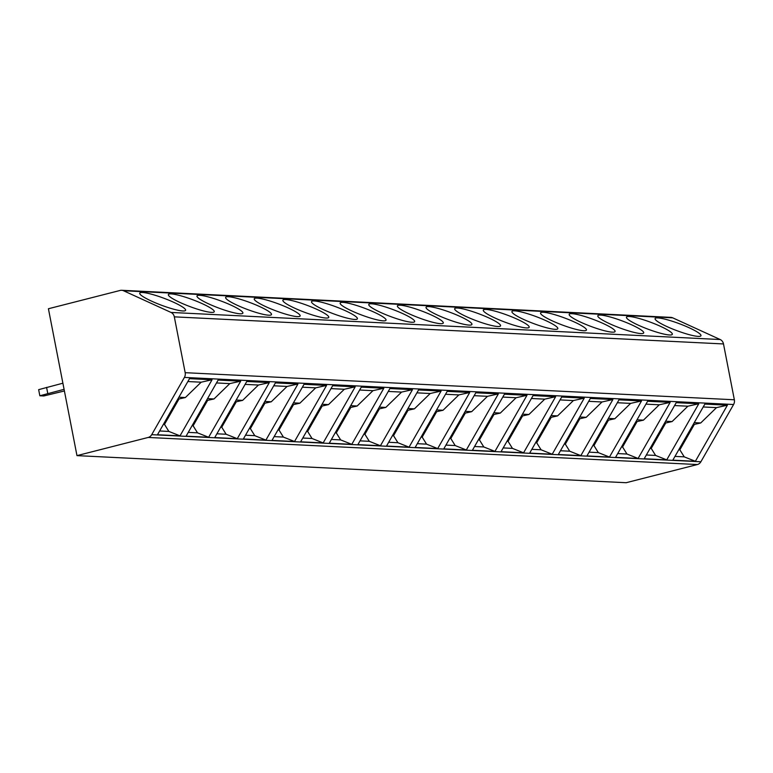 <?xml version="1.0" encoding="UTF-8"?>
<svg xmlns="http://www.w3.org/2000/svg" width="773" height="773" viewBox="0 0 773 773"><rect width="100%" height="100%" fill="white"/><g stroke="black" fill="none" stroke-linecap="round" stroke-linejoin="round"><path stroke-width="1.16" d="M185.182 372.683L734.35 399.776A6.281 5.614 92.8 0 1 733.587 404.511L700.889 461.761A6.281 5.614 92.8 0 1 697.362 464.544L626.14 482.719L76.971 455.626L148.184 437.45A6.281 5.614 -87.2 0 0 151.711 434.668L184.409 377.417A6.281 5.614 -87.2 0 0 185.182 372.683L174.321 316.853A6.281 5.614 -87.2 0 0 171.017 312.437L123.535 290.745A6.281 5.614 -87.2 0 0 121.68 290.281A6.281 5.614 -87.2 0 0 120.182 290.435L48.419 308.746L76.971 455.626M734.35 399.776L723.499 343.946A6.281 5.614 92.8 0 0 720.185 339.531L672.713 317.838A6.281 5.614 92.8 0 0 670.848 317.374L121.68 290.281M240.683 381.176L208.642 437.267L186.1 436.156L218.131 380.065L240.683 381.176L229.794 383.611L214.005 398.955L207.637 400.375L193.124 425.788L197.502 432.841L208.642 437.267M269.313 382.596L237.272 438.687L214.73 437.576L246.761 381.485L269.313 382.596L258.424 385.031L242.635 400.366L236.277 401.786L221.754 427.208L226.131 434.252L237.272 438.687M297.943 384.007L265.902 440.098L243.36 438.987L275.401 382.896L297.943 384.007L287.054 386.442L271.265 401.776L264.907 403.197L250.384 428.619L254.761 435.663L265.902 440.098M326.573 385.418L294.532 441.509L271.99 440.397L304.031 384.307L326.573 385.418L315.684 387.853L299.895 403.187L293.537 404.608L279.014 430.03L283.391 437.083L294.532 441.509M355.203 386.829L323.162 442.919L300.62 441.808L332.661 385.717L355.203 386.829L344.314 389.263L328.525 404.598L322.167 406.028L307.644 431.44L312.021 438.494L323.162 442.919M383.833 388.239L351.792 444.33L329.25 443.219L361.291 387.128L383.833 388.239L372.944 390.674L357.155 406.018L350.797 407.439L336.284 432.851L340.651 439.905L351.792 444.33M380.432 445.75L412.463 389.66L389.921 388.539L357.88 444.63L380.432 445.75L369.291 441.315L364.914 434.271L379.427 408.849L385.785 407.429L401.574 392.095L412.463 389.66M409.062 447.161L441.093 391.07L418.551 389.959L386.51 446.05L409.062 447.161L397.921 442.726L393.544 435.682L408.057 410.26L414.415 408.84L430.203 393.505L441.093 391.07M437.692 448.572L469.723 392.481L447.181 391.37L415.149 447.461L437.692 448.572L426.551 444.137L422.174 437.093L436.687 411.671L443.055 410.25L458.843 394.916L469.723 392.481M466.322 449.983L498.353 393.892L475.81 392.781L443.779 448.871L466.322 449.983L455.181 445.557L450.804 438.504L465.317 413.082L471.685 411.661L487.473 396.327L498.353 393.892M494.952 451.393L526.983 395.303L504.44 394.191L472.409 450.282L494.952 451.393L483.811 446.968L479.434 439.914L493.947 414.502L500.315 413.072L516.103 397.737L526.983 395.303M523.582 452.804L555.623 396.713L533.07 395.602L501.039 451.693L523.582 452.804L512.441 448.379L508.064 441.325L522.577 415.913L528.945 414.492L544.733 399.148L555.623 396.713M552.212 454.224L584.253 398.134L561.7 397.022L529.669 453.113L552.212 454.224L541.071 449.789L536.694 442.745L551.217 417.323L557.575 415.903L573.363 400.569L584.253 398.134M580.842 455.635L612.883 399.544L590.34 398.433L558.299 454.524L580.842 455.635L569.701 451.2L565.324 444.156L579.847 418.734L586.205 417.314L601.993 401.979L612.883 399.544M609.472 457.046L641.513 400.955L618.97 399.844L586.929 455.935L609.472 457.046L598.331 452.62L593.954 445.567L608.477 420.145L614.835 418.724L630.623 403.39L641.513 400.955M638.102 458.457L670.143 402.366L647.6 401.255L615.559 457.345L638.102 458.457L626.961 454.031L622.584 446.978L637.107 421.565L643.465 420.135L659.253 404.801L670.143 402.366M666.732 459.867L698.773 403.777L676.23 402.665L644.189 458.756L666.732 459.867L655.591 455.442L651.224 448.388L665.737 422.976L672.095 421.556L687.883 406.212L698.773 403.777M695.371 461.288L727.403 405.197L704.86 404.076L672.819 460.177L695.371 461.288L684.231 456.853L679.854 449.809L694.367 424.387L700.725 422.966L716.513 407.632L727.403 405.197M212.044 379.765L180.012 435.856L157.47 434.745L189.501 378.654L212.044 379.765L201.164 382.2L185.375 397.535L179.007 398.965L164.494 424.377L168.872 431.431L180.012 435.856M159.625 430.976L168.872 431.431M187.849 381.543L201.164 382.2M178.901 397.216L185.375 397.535M177.935 398.907L179.007 398.965M163.422 424.329L164.494 424.377M216.488 382.954L229.794 383.611M207.531 398.636L214.005 398.955M206.565 400.317L207.637 400.375M192.052 425.739L193.124 425.788M188.254 432.387L197.502 432.841M245.118 384.374L258.424 385.031M236.161 400.047L242.635 400.366M235.195 401.738L236.277 401.786M220.682 427.15L221.754 427.208M216.884 433.798L226.131 434.252M273.748 385.785L287.054 386.442M264.791 401.458L271.265 401.776M263.825 403.148L264.907 403.197M249.312 428.561L250.384 428.619M245.514 435.209L254.761 435.663M302.378 387.196L315.684 387.853M293.421 402.868L299.895 403.187M292.465 404.559L293.537 404.608M277.942 429.972L279.014 430.03M274.144 436.619L283.391 437.083M331.008 388.606L344.314 389.263M322.051 404.279L328.525 404.598M321.095 405.97L322.167 406.028M306.572 431.392L307.644 431.44M302.774 438.03L312.021 438.494M359.638 390.017L372.944 390.674M350.691 405.69L357.155 406.018M349.725 407.381L350.797 407.439M335.202 432.803L336.284 432.851M331.404 439.451L340.651 439.905M388.268 391.438L401.574 392.095M379.321 407.11L385.785 407.429M378.355 408.791L379.427 408.849M363.832 434.213L364.914 434.271M360.034 440.861L369.291 441.315M416.898 392.848L430.203 393.505M407.951 408.521L414.415 408.84M406.985 410.212L408.057 410.26M392.462 435.624L393.544 435.682M388.674 442.272L397.921 442.726M445.528 394.259L458.843 394.916M436.581 409.932L443.055 410.25M435.614 411.623L436.687 411.671M421.101 437.035L422.174 437.093M417.304 443.683L426.551 444.137M474.158 395.67L487.473 396.327M465.211 411.342L471.685 411.661M464.244 413.033L465.317 413.082M449.731 438.455L450.804 438.504M445.934 445.093L455.181 445.557M502.788 397.08L516.103 397.737M493.841 412.753L500.315 413.072M492.874 414.444L493.947 414.502M478.361 439.866L479.434 439.914M474.564 446.514L483.811 446.968M531.428 398.491L544.733 399.148M522.471 414.173L528.945 414.492M521.504 415.855L522.577 415.913M506.991 441.277L508.064 441.325M503.194 447.925L512.441 448.379M560.058 399.912L573.363 400.569M551.101 415.584L557.575 415.903M550.134 417.275L551.217 417.323M535.621 442.687L536.694 442.745M531.824 449.335L541.071 449.789M588.688 401.322L601.993 401.979M579.731 416.995L586.205 417.314M578.764 418.686L579.847 418.734M564.251 444.098L565.324 444.156M560.454 450.746L569.701 451.2M617.318 402.733L630.623 403.39M608.361 418.406L614.835 418.724M607.404 420.097L608.477 420.145M592.881 445.519L593.954 445.567M589.084 452.157L598.331 452.62M645.948 404.144L659.253 404.801M636.991 419.816L643.465 420.135M636.034 421.507L637.107 421.565M621.511 446.929L622.584 446.978M617.714 453.577L626.961 454.031M674.578 405.554L687.883 406.212M665.63 421.237L672.095 421.556M664.664 422.918L665.737 422.976M650.141 448.34L651.224 448.388M646.344 454.988L655.591 455.442M703.208 406.975L716.513 407.632M694.26 422.647L700.725 422.966M693.294 424.329L694.367 424.387M678.771 449.751L679.854 449.809M674.974 456.399L684.231 456.853M180.312 302.601A24.485 3.691 20.5 0 0 214.247 311.712A24.485 3.691 20.5 0 0 202.294 303.683A24.485 3.691 20.5 0 0 168.359 294.581A24.485 3.691 20.5 0 0 180.312 302.601M208.942 304.011A24.485 3.691 20.5 0 0 242.877 313.123A24.485 3.691 20.5 0 0 230.924 305.093A24.485 3.691 20.5 0 0 196.989 295.991A24.485 3.691 20.5 0 0 208.942 304.011M237.572 305.422A24.485 3.691 20.5 0 0 271.507 314.534A24.485 3.691 20.5 0 0 259.554 306.514A24.485 3.691 20.5 0 0 225.619 297.402A24.485 3.691 20.5 0 0 237.572 305.422M266.202 306.842A24.485 3.691 20.5 0 0 300.137 315.944A24.485 3.691 20.5 0 0 288.184 307.925A24.485 3.691 20.5 0 0 254.249 298.813A24.485 3.691 20.5 0 0 266.202 306.842M294.832 308.253A24.485 3.691 20.5 0 0 328.767 317.355A24.485 3.691 20.5 0 0 316.814 309.335A24.485 3.691 20.5 0 0 282.879 300.224A24.485 3.691 20.5 0 0 294.832 308.253M323.462 309.664A24.485 3.691 20.5 0 0 357.397 318.766A24.485 3.691 20.5 0 0 345.444 310.746A24.485 3.691 20.5 0 0 311.509 301.644A24.485 3.691 20.5 0 0 323.462 309.664M352.101 311.075A24.485 3.691 20.5 0 0 386.027 320.186A24.485 3.691 20.5 0 0 374.074 312.157A24.485 3.691 20.5 0 0 340.149 303.055A24.485 3.691 20.5 0 0 352.101 311.075M380.731 312.485A24.485 3.691 20.5 0 0 414.657 321.597A24.485 3.691 20.5 0 0 402.704 313.577A24.485 3.691 20.5 0 0 368.779 304.465A24.485 3.691 20.5 0 0 380.731 312.485M409.361 313.896A24.485 3.691 20.5 0 0 443.296 323.008A24.485 3.691 20.5 0 0 431.344 314.988A24.485 3.691 20.5 0 0 397.409 305.876A24.485 3.691 20.5 0 0 409.361 313.896M437.991 315.316A24.485 3.691 20.5 0 0 471.926 324.418A24.485 3.691 20.5 0 0 459.974 316.399A24.485 3.691 20.5 0 0 426.039 307.287A24.485 3.691 20.5 0 0 437.991 315.316M466.621 316.727A24.485 3.691 20.5 0 0 500.556 325.829A24.485 3.691 20.5 0 0 488.604 317.809A24.485 3.691 20.5 0 0 454.669 308.707A24.485 3.691 20.5 0 0 466.621 316.727M495.251 318.138A24.485 3.691 20.5 0 0 529.186 327.25A24.485 3.691 20.5 0 0 517.234 319.22A24.485 3.691 20.5 0 0 483.299 310.118A24.485 3.691 20.5 0 0 495.251 318.138M523.881 319.549A24.485 3.691 20.5 0 0 557.816 328.66A24.485 3.691 20.5 0 0 545.864 320.631A24.485 3.691 20.5 0 0 511.929 311.529A24.485 3.691 20.5 0 0 523.881 319.549M552.511 320.959A24.485 3.691 20.5 0 0 586.446 330.071A24.485 3.691 20.5 0 0 574.494 322.051A24.485 3.691 20.5 0 0 540.559 312.939A24.485 3.691 20.5 0 0 552.511 320.959M581.141 322.38A24.485 3.691 20.5 0 0 615.076 331.482A24.485 3.691 20.5 0 0 603.124 323.462A24.485 3.691 20.5 0 0 569.189 314.35A24.485 3.691 20.5 0 0 581.141 322.38M609.771 323.79A24.485 3.691 20.5 0 0 643.706 332.892A24.485 3.691 20.5 0 0 631.754 324.873A24.485 3.691 20.5 0 0 597.819 315.771A24.485 3.691 20.5 0 0 609.771 323.79M638.401 325.201A24.485 3.691 20.5 0 0 672.336 334.303A24.485 3.691 20.5 0 0 660.384 326.283A24.485 3.691 20.5 0 0 626.449 317.181A24.485 3.691 20.5 0 0 638.401 325.201M667.041 326.612A24.485 3.691 20.5 0 0 700.966 335.724A24.485 3.691 20.5 0 0 689.014 327.694A24.485 3.691 20.5 0 0 655.089 318.592A24.485 3.691 20.5 0 0 667.041 326.612M151.682 301.19A24.485 3.691 20.5 0 0 185.617 310.292A24.485 3.691 20.5 0 0 173.664 302.272A24.485 3.691 20.5 0 0 139.729 293.17A24.485 3.691 20.5 0 0 151.682 301.19M64.401 390.964L43.781 395.969L39.838 395.776L64.082 389.331M39.838 395.776L38.65 389.65L62.893 383.205M46.583 387.37L47.771 393.496M184.409 377.417L733.587 404.511M151.711 434.668L700.889 461.761M148.184 437.45L697.362 464.544M123.535 290.745L672.713 317.838M171.017 312.437L720.185 339.531M174.321 316.853L723.499 343.946"/></g></svg>
